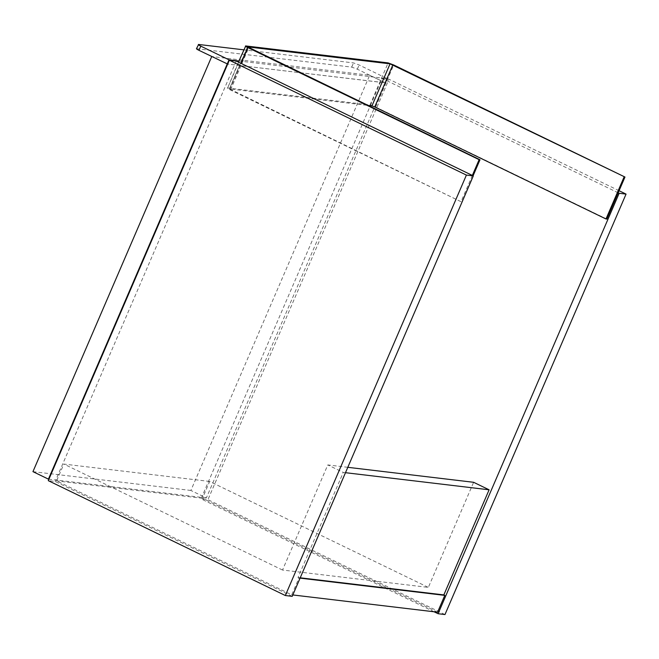 <?xml version="1.0" encoding="UTF-8"?>
<svg xmlns="http://www.w3.org/2000/svg" width="659" height="659" viewBox="0 0 659 659"><rect width="100%" height="100%" fill="white"/><g stroke="black" fill="none" stroke-linecap="round" stroke-linejoin="round"><path stroke-width="0.49" stroke-dasharray="3.29 2.47" d="M444.982 614.542L207.923 499.679L201.02 498.855L370.004 106.47M619.081 190.715L388.991 79.228L207.923 499.679M618.175 192.807L382.088 78.405L388.991 79.228M370.342 105.695L382.088 78.405M434.083 611.783L201.02 498.855M292.234 596.346L55.183 481.474L48.28 480.658M236.251 61.032L55.183 481.474M347.804 467.313L327.787 464.924L282.513 570.035L428.35 587.408L473.623 482.297M345.489 472.692L343.265 472.429L327.787 464.924M437.56 612.195L202.437 498.27L209.686 481.449L428.35 587.408M209.686 481.449L63.841 464.076L56.6 480.897L291.723 594.822L298.964 578.009L298 577.539L343.265 472.429M282.513 570.035L63.841 464.076M202.437 498.27L56.6 480.897M300.224 577.803L298 577.539M298.964 578.009L300.076 578.141M292.835 594.953L291.723 594.822M369.683 75.266L385.161 82.77L206.349 497.957L190.871 490.461L369.683 75.266L211.728 56.517M196.456 48.717L351.717 67.119L357.318 69.195L385.573 82.886L227.215 64.022L385.161 82.77M206.349 497.957L48.428 479.142M190.871 490.461L32.95 471.646M227.24 63.956L211.761 56.452M606.865 219.085L375.614 107.03L370.012 104.946L227.627 87.985C226.836 87.985 227.553 88.537 229.777 89.657L461.02 201.712L472.338 175.434M245.733 45.941L227.627 87.985L238.443 62.094M461.02 201.712L229.563 88.924L367.771 105.391M247.487 46.904L229.381 88.949L247.669 46.88M461.885 201.811L473.088 175.796M385.573 82.886L387.377 78.685L359.13 64.994L353.529 62.91L243.723 49.829M238.912 60.999L387.377 78.685M229.777 89.657L241.087 63.379M370.012 104.946L388.126 62.902M375.614 107.03L393.72 64.986M230.634 89.756L248.74 47.712M196.819 48.667L198.631 44.458M351.717 67.119L353.529 62.91M357.318 69.195L359.13 64.994"/><path stroke-width="0.99" d="M626.05 194.1L619.147 193.276L438.078 613.718L444.982 614.542L626.05 194.1L619.081 190.715M619.147 193.276L618.175 192.807M370.004 106.47L370.342 105.695M438.078 613.718L434.083 611.783M473.31 175.895L466.407 175.08L229.348 60.208L236.251 61.032L473.31 175.895L292.234 596.346L285.331 595.522L48.28 480.658L229.348 60.208M466.407 175.08L285.331 595.522M347.804 467.313L473.623 482.297L489.102 489.802L345.489 472.692M489.102 489.802L443.836 594.912L444.8 595.382L437.56 612.195L292.835 594.953M443.836 594.912L300.224 577.803M300.076 578.141L444.8 595.382M48.906 479.2L48.428 479.142L227.24 63.956M211.761 56.452L32.95 471.646L48.428 479.142M472.338 175.434L479.134 159.667L479.991 159.766L247.669 46.88L390.062 63.841L624.971 177.04L393.72 64.986L388.126 62.902L245.733 45.941L238.443 62.094M245.733 45.941C244.942 45.932 245.659 46.492 247.883 47.613L479.134 159.667M367.771 105.391L371.948 105.885L374.749 106.931L606 218.977L606.865 219.085L624.971 177.04M606 218.977L624.106 176.933M473.088 175.796L479.991 159.766M227.684 64.08L198.96 50.331C196.736 49.219 196.028 48.659 196.819 48.667M227.215 64.022L229.027 59.821L238.912 60.999M243.723 49.829L198.631 44.458C197.84 44.458 198.548 45.01 200.773 46.13L229.027 59.821M198.631 44.458L196.456 48.717M241.087 63.379L247.883 47.613M374.749 106.931L392.855 64.887M371.948 105.885L390.062 63.841M198.96 50.331L200.773 46.13"/></g></svg>
